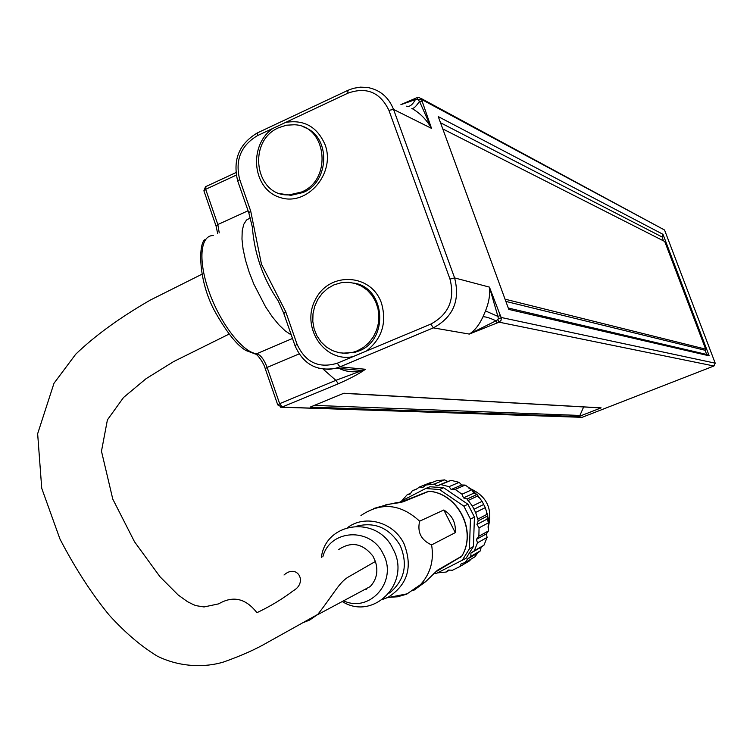<?xml version="1.0" encoding="UTF-8"?>
<svg xmlns="http://www.w3.org/2000/svg" width="753" height="753" viewBox="0 0 753 753"><rect width="100%" height="100%" fill="white"/><g stroke="black" fill="none" stroke-linecap="round" stroke-linejoin="round"><path stroke-width="1.13" d="M663.459 240.838L662.132 237.007L440.514 122.758M662.988 234.315L438.265 116.611L508.783 309.408L709.185 355.821L662.988 234.315L662.094 236.979M706.662 354.447L705.147 350.286L705.655 349.138L505.037 299.176M505.856 301.407L705.147 350.286M508.275 308.033L706.719 354.456L709.185 355.821M442.764 128.914L664.739 241.487L705.655 349.138M583.641 406.949L579.904 415.458L578.728 416.588L601.12 407.862L599.586 407.853M420.899 98.332L664.551 230.013L715.209 363.162L713.938 365.996L582.238 417.266L580.817 417.284M601.12 407.862L343.867 393.226L310.189 407.1L578.728 416.588M301.454 192.043L289.378 194.839C255.201 197.305 246.513 140.886 278.892 127.643L286.479 125.196L294.301 124.763C326.84 125.459 332.704 179.807 301.454 192.043M303.986 127.229C330.783 135.841 330.096 181.878 302.988 192.542L290.931 195.328L280.69 193.737M357.327 350.832L353.308 352.216L346.239 353.308L339.151 352.752L332.384 350.578L326.237 346.907L321.004 341.9L316.909 335.8L314.133 328.873L312.806 321.446L312.984 313.85L314.66 306.443L317.757 299.534L322.143 293.463L327.611 288.503L333.927 284.869L341.617 282.61L348.46 282.271L355.2 283.457L361.544 286.121L367.229 290.15L371.982 295.374L375.615 301.567L377.959 308.466L378.91 315.771L378.43 323.169L376.538 330.332L373.309 336.939L368.895 342.719L363.492 347.415L357.327 350.832M353.797 283.081C385.423 287.392 389.329 339.951 358.767 351.002L354.757 352.385L342.342 353.204M248.791 212.798L250.702 211.094L239.67 179.383L237.779 181.144L248.725 212.638M252.33 227.001L252.349 227.077C254.42 253.987 263.07 278.638 278.299 301.031M284.013 313.37L285.726 311.742L261.46 264.171L250.702 211.094M318.698 368.283L328.741 369.394L335.038 368.471L339.914 366.862L433.342 327.875L430.829 324.091L337.288 363.219C318.754 368.754 305.332 362.391 297.002 344.13L285.726 311.742M347.528 90.52L257.62 132.792L257.479 135.634L347.895 93.174C366.542 86.576 380.209 92.29 388.915 110.333L449.983 279.071C455.132 299.346 448.75 314.359 430.829 324.091M498.354 318.613L497.912 319.63L499.126 322.18L501.074 320.251L501.272 317.86L498.354 318.613L497.902 316.392L500.34 315.498L489.422 287.109L497.902 316.392L485.506 310.923L483.002 316.759C479.181 324.995 474.616 330.765 469.298 334.078L497.14 322.943L495.992 320.816L469.298 334.078L433.342 327.875C453.231 317.079 460.328 300.428 454.605 277.923L449.983 279.071M272.652 128.509C248.048 145.884 252.547 189.248 279.89 197.418C306.913 206.934 335.96 173.406 325.07 144.67C317.22 126.805 304.08 119.379 285.641 122.41M366.419 351.03C381.94 338.756 386.976 322.849 381.526 303.308C371.474 273.395 329.588 271.193 315.601 299.214C300.456 326.491 323.828 362.833 352.988 356.649M497.912 319.63L495.992 320.816C489.977 318.001 485.647 316.646 483.002 316.759M418.47 99.537L421.605 99.471L419.195 97.41L417.209 97.617L417.529 99.151L419.468 101.307C416.08 106.493 413.529 108.856 411.825 108.404C420.127 113.138 426.687 119.793 431.507 128.368L422.179 101.297L419.468 101.307L431.507 128.368L393.555 109.439L388.915 110.333M400.954 104.629L415.392 99.622L415.327 98.464M406.46 106.173C409.453 107.161 412.437 104.978 415.392 99.622L417.529 99.151M235.868 172.635L205.917 186.537L205.682 189.314L203.95 190.933L216.026 225.947M323.197 369.177L335.876 380.34L338.37 383.766C350.183 378.552 359.219 373.723 365.478 369.271L335.876 380.34L279.645 403.674L282.206 407.025L338.37 383.766M278.026 404.992L279.645 403.674L267.136 367.436L265.272 368.744L277.716 404.832M280.398 407.185L582.238 417.266M347.895 93.174L347.858 90.36L353.289 88.346L360.339 87.15L367.398 87.452C379.879 89.729 388.604 97.062 393.555 109.439L454.605 277.923L489.422 287.109C490.297 294.197 488.998 302.141 485.506 310.923M338.464 549.699C351.237 541.115 362.739 543.271 372.97 556.175L375.371 561.474L349.853 576.139C339.49 581.514 335.678 591.472 317.775 614.42L309.775 619.992L303.243 622.609M218.765 603.812C233.072 595.425 245.789 598.381 256.914 612.688C270.336 606.306 282.507 598.955 293.444 590.634C308.09 582.361 297.153 563.31 284.022 574.991M375.389 561.474C378.411 571.15 376.698 579.509 370.241 586.54L359.558 592.253M455.273 532.635L431.591 544.908C421.134 540.174 417.143 532.267 419.628 521.198L443.818 509.988L455.273 532.635C456.036 522.789 452.224 515.24 443.818 509.988M360.951 515.541C381.084 501.875 400.643 503.757 419.628 521.198M431.591 544.908C434.152 560.307 430.481 573.522 420.598 584.554L406.545 594.23L397.528 596.79L389.48 597.298M366.287 589.627L365.497 589.081M461.796 556.147L437.493 570.2L425.737 581.598L413.548 590.503M373.629 508.529C388.059 504.303 397.857 502.082 403.034 501.856L429.041 491.257M460.13 557.7L461.683 556.335C477.43 531.26 458.172 493.281 428.918 491.201M321.362 557.54C325.494 521.622 377.648 514.958 393.075 549.097C411.759 582.587 373.432 621.432 342.248 601.515M322.821 556.872C329.814 529.105 370.9 526.836 383.211 554.029C398.102 580.817 370.137 613.366 343.556 600.819M356.743 526.149C375.248 521.65 389.743 528.145 400.248 545.614C407.966 564.195 404.738 579.706 390.553 592.159L389.301 593.044M468.215 487.765C486.598 495.267 493.215 508.623 488.076 527.834M449.522 570.096L446.209 572.035L448.487 570.04L452.468 570.247L459.904 566.538L461.25 563.658L465.119 562.595L474.936 556.815L477.515 553.201L467.547 559.027L470.785 556.401L470.964 553.022L474.305 550.782L483.953 545.219L481.082 547.196L480.499 550.735L470.785 556.401M470.54 559.404L469.816 560.684L459.904 566.538M481.082 547.196L470.964 553.022M477.487 542.838L476.423 539.402L478.87 536.221L488.452 530.94L486.438 533.849L487.087 537.435L477.487 542.838L474.305 550.782M486.438 533.849L476.423 539.402M455.16 489.422L451.16 489.516L449.033 486.654L459.161 482.372L461.674 484.998L465.185 485.083L455.16 489.422L462.003 494.194L471.933 489.742L473.75 493.187L476.978 494.476L482.089 501.347L485.28 507.635L487.812 515.833L486.956 519.203L488.659 522.714L488.452 530.94M461.674 484.998L451.16 489.516M440.787 484.565L437.013 485.92L434.208 484.104L444.609 479.877L447.8 481.487L451.075 480.329L440.787 484.565L449.033 486.654M447.8 481.487L437.013 485.92M444.609 479.877L436.467 480.791L425.906 485.026L422.772 487.502L419.685 486.918L430.349 482.645L431.507 482.786M417.021 488.838L412.324 490.73L410.14 494.043L407.204 494.721L410.601 493.337M451.075 480.329L459.161 482.372M465.185 485.083L471.933 489.742M487.087 537.435L483.953 545.219M480.499 550.735L477.515 553.201M437.907 572.835L446.209 572.035M407.204 494.721L401.773 500.858M419.685 486.918L416.033 489.403L412.324 490.73M434.208 484.104L425.906 485.026M478.87 536.221L479.059 527.844L476.941 524.455L478.211 520.812L475.623 512.445L472.366 506.035L467.161 499.023L463.471 497.884L462.003 494.194M472.366 506.035L482.089 501.347M488.659 522.714L479.059 527.844M465.119 562.595L467.547 559.027M443.639 487.737L429.954 486.767L425.633 488.528L439.423 489.506L443.639 487.737L467.933 504.265L474.428 517.076L473.411 546.556L466.098 558.255L436.693 573.287L433.86 573.438M399.57 502.646L400.521 501.526L425.633 488.528M473.411 546.556L469.43 548.815L462.06 560.599M467.933 504.265L463.895 506.176L470.446 519.09L469.43 548.815M470.446 519.09L474.428 517.076M439.423 489.506L463.895 506.176M469.034 488.302L471.096 489.394M472.046 489.968L476.442 494.26M472.969 491.709L473.976 491.257M485.28 507.635L475.623 512.445M487.812 515.833L478.211 520.812M486.956 519.203L476.941 524.455M467.161 499.023L476.978 494.476M473.75 493.187L463.471 497.884M474.032 509.226L483.737 504.463M487.699 516.276L488.772 520.408L488.066 527.091M488.772 520.408L487.793 520.935M477.826 496.076L478.607 497.404M486.391 512.727L487.172 514.515M579.904 415.458L314.321 405.396M292.503 338.474L256.764 353.722L254.523 353.778M299.082 353.919L267.136 367.436C264.058 359.454 260.594 354.879 256.764 353.722C243.238 352.724 221.081 324.75 209.55 293.086C197.851 261.413 200.034 235.105 213.268 235.567M295.251 345.674L297.002 344.13M294.969 345.571C303.177 364.301 316.947 371.822 336.28 368.142L361.958 370.504L365.478 369.271L339.914 366.862L337.288 363.219M239.67 179.383C234.927 160.154 240.866 145.574 257.479 135.634M497.14 322.943L499.126 322.18L713.938 365.996M339.443 368.433C346.7 372.067 354.202 372.754 361.958 370.504C354.042 372.66 346.427 371.954 339.104 368.405M250.354 217.937L246.504 220.017L243.746 224.347L242.212 230.804L241.977 239.143L243.078 249.064L245.487 260.171L249.111 271.993L253.799 284.05L265.555 306.81L272.115 316.571L278.77 324.703L285.236 330.906L291.279 334.953M715.209 363.162L501.15 317.474L500.34 315.498M422.179 101.297L421.605 99.471L664.551 230.013M219.236 232.865L217.833 224.535L216.073 226.098L217.683 233.562M248.076 210.755L217.833 224.535L205.682 189.314L236.226 175.148M401.255 502.035L428.673 491.22C457.89 493.243 477.27 531.392 461.617 556.392L435.676 571.922M400.596 502.307L403.034 501.856M437.493 570.2L425.737 581.598M347.867 527.392C365.516 514.243 393.828 522.309 403.994 543.732C412.983 566.868 407.712 584.695 388.19 597.214L382.863 599.35M467.858 500.594L477.769 495.973M477.346 519.306L487.069 514.308M600.922 407.928L343.603 393.339M289.378 194.839L290.931 195.328M353.308 352.216L354.757 352.385M265.235 368.641C263.814 363.078 257.987 355.124 255.954 354.23L246.071 350.569C237.524 345.759 227.604 333.551 216.309 313.963C197.117 281.142 198.34 240.715 205.654 239.379M252.349 227.077L248.791 212.788M278.309 301.04L283.683 313.116M283.721 313.248L294.931 345.458M257.234 132.97C239.068 143.945 232.564 159.937 237.713 180.974M400.916 104.611L415.157 98.455M417.209 97.617L419.233 97.429M415.261 98.408L417.134 97.645M205.522 186.735L203.894 190.763M277.744 404.916L281.914 407.128L582.06 417.331M317.766 614.41L267.343 642.525C255.964 649.18 241.459 655.637 223.839 661.925C205.738 667.582 180.325 667.535 157.339 656.164C141.046 646.225 124.97 632.52 109.129 615.041C91.508 593.524 75.121 568.176 59.958 539.026L41.735 488.302L37.65 433.747L53.981 383.315L75.705 354.23C95.038 335.612 119.981 317.521 150.525 299.967L201.879 274.261M229.006 334.125L173.736 361.525L146.101 378.665L123.53 397.49L107.406 419.892L101.476 451.216L112.771 499.079L134.495 541.736L160.013 576.779L178.132 594.945L187.459 601.656L192.975 604.433L195.789 605.61L204.035 606.956L218.765 603.84M317.229 614.909L370.241 586.54M420.598 584.554L425.84 581.514M399.495 502.665L385.875 504.67M428.796 491.191L427.563 491.248M382.891 599.332L386.967 597.788L407.778 593.703M389.743 592.479L390.553 592.159"/></g></svg>
